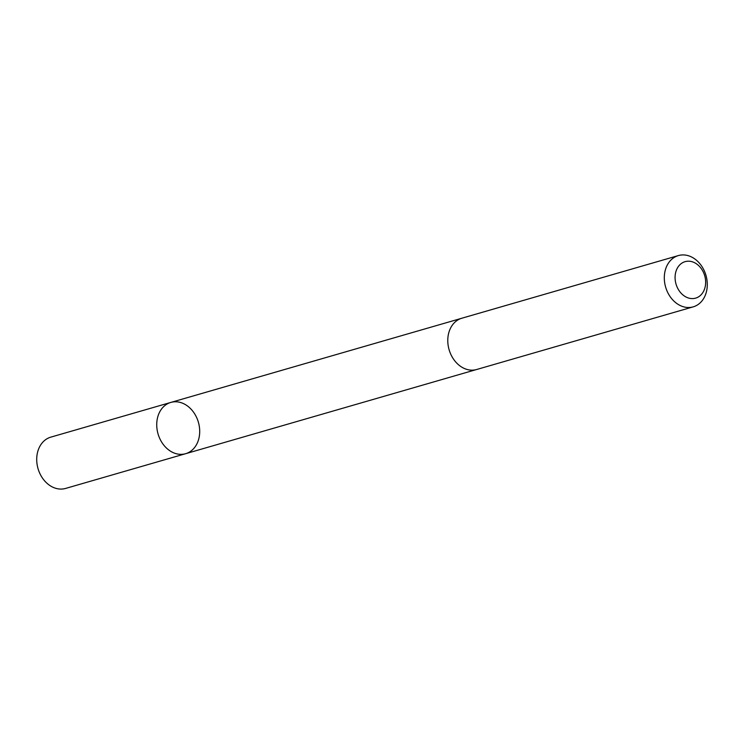 <?xml version="1.0" encoding="UTF-8"?>
<svg xmlns="http://www.w3.org/2000/svg" width="744" height="744" viewBox="0 0 744 744"><rect width="100%" height="100%" fill="white"/><g stroke="black" fill="none" stroke-linecap="round" stroke-linejoin="round"><path stroke-width="1.12" d="M179.834 454.314A26.682 20.999 -106.1 0 1 157.217 430.302A26.682 20.999 -106.1 0 1 170.804 402.43A26.682 20.999 -106.1 0 1 198.388 422.229A26.682 20.999 -106.1 0 1 185.637 453.701A26.682 20.999 -106.1 0 1 179.834 454.314A26.682 20.999 -106.1 0 1 157.217 430.302A26.682 20.999 -106.1 0 1 170.804 402.43L50.787 437.147A26.691 20.999 73.9 0 0 37.2 465.028A26.691 20.999 73.9 0 0 59.827 489.041A26.691 20.999 73.9 0 0 65.621 488.427L185.637 453.701A26.682 20.999 -106.1 0 1 179.834 454.314M678.379 255.573L461.857 318.218A26.691 20.999 73.9 0 0 449.097 349.699A26.691 20.999 73.9 0 0 476.69 369.498L693.213 306.853A26.691 20.999 73.9 0 0 706.8 278.972A26.691 20.999 73.9 0 0 684.173 254.959A26.691 20.999 73.9 0 0 678.379 255.573A26.691 20.999 73.9 0 0 665.62 287.054A26.691 20.999 73.9 0 0 693.213 306.853M689.214 261.218A18.981 14.936 73.9 0 0 677.738 288.374A18.981 14.936 73.9 0 0 704.14 290.095A18.981 14.936 73.9 0 0 689.214 261.218M461.224 318.413L170.804 402.43M476.048 369.666L185.637 453.701"/></g></svg>
